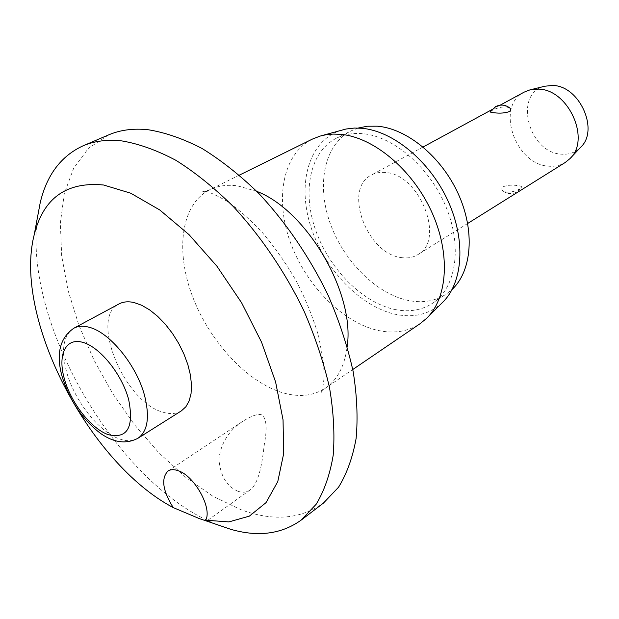 <?xml version="1.0" encoding="UTF-8"?>
<svg xmlns="http://www.w3.org/2000/svg" width="619" height="619" viewBox="0 0 619 619"><rect width="100%" height="100%" fill="white"/><g stroke="black" fill="none" stroke-linecap="round" stroke-linejoin="round"><path stroke-width="0.46" stroke-dasharray="3.1 2.32" d="M37.72 216.046C21.897 321.911 117.927 486.557 217.857 524.897M108.596 134.911L88.509 148.243L73.669 168.213L64.283 193.615L60.345 223.211L61.676 255.786L67.982 290.164L78.884 325.261L93.949 360.041L112.681 393.529L134.555 424.789L158.975 452.907L185.29 476.986L212.766 496.152L240.567 509.561C272.693 521.538 300.292 519.403 323.373 503.154M238.067 491.3C242.578 492.871 246.586 492.43 250.084 489.977C259.879 482.48 262.371 459.886 264.39 444.024C267.408 427.698 266.449 417.957 261.528 414.807C258.046 413.577 251.91 415.674 243.105 421.106C229.138 430.213 221.099 442.717 218.987 458.625C220.085 475.446 226.446 486.341 238.067 491.3M312.394 139.089C282.891 153.845 274.704 198.328 290.032 241.356C305.244 284.446 341.959 322.375 378.008 330.43C393.924 333.881 407.944 331.637 420.069 323.714M342.059 129.99C309.454 139.523 297.019 182.133 310.305 225.053C323.373 268.05 359.863 306.846 395.959 314.413C414.444 318.104 429.988 314.088 442.6 302.366M358.146 128.048L351.128 130.849C324.41 144.389 316.402 184.137 329.857 222.414C343.212 260.754 376.228 294.071 408.733 300.548C422.893 303.271 435.42 301.105 446.322 294.048L452.203 289.321M395.054 309.523C409.236 312.363 421.763 310.266 432.642 303.233C455.77 288.075 462.602 247.577 446.345 207.721C430.259 167.834 393.738 136.25 362.61 133.673C352.884 132.845 344.149 134.362 336.403 138.23C309.755 151.748 302.002 191.735 315.698 230.361C329.277 269.041 362.494 302.792 395.054 309.523M181.382 410.861C176.253 413.987 170.047 414.405 162.782 412.13C124.164 402.025 89.283 317.601 119.018 303.937M524.161 92.13C495.27 106.019 514.977 164.522 548.519 166.171C554.678 166.759 560.241 165.536 565.201 162.503M490.41 111.714L492.105 110.461C496.159 108.17 500.756 106.94 505.909 106.778L509.785 107.985M400.988 257.527C407.341 258.572 412.974 257.589 417.895 254.595C445.533 240.536 419.968 174.279 385.683 172.515C380.391 171.935 375.656 172.771 371.477 175.015C342.833 188.609 366.58 253.55 400.988 257.527M506.474 192.207C511.604 192.285 516.153 191.093 520.122 188.633L521.647 187.325C521.979 186.443 520.502 185.855 517.205 185.561C512.029 184.756 507.41 185.135 503.348 186.69C501.405 188.13 501.289 189.569 503.007 191L506.474 192.207M545.029 86.188C513.143 92.842 528.154 152.785 561.387 154.162C569.031 154.781 575.453 152.483 580.653 147.268M256.73 191.341L237.564 185.855C227.072 184.477 217.78 185.785 209.694 189.77C181.058 204.138 175.154 250.37 192.323 295.936C209.4 341.564 247.453 382.805 283.703 393.042C299.712 397.444 313.609 395.812 325.401 388.152C337.456 379.826 344.721 365.922 347.189 346.439M73.885 328.202C63.208 335.359 60.809 350.052 66.697 372.267C74.628 401.089 99.102 432.17 119.707 439.003C126.934 441.502 133.046 441.231 138.045 438.198M239.383 175.115L209.694 189.77C205.338 191.356 202.962 191.82 202.575 191.17L206.444 191.565C209.539 192.107 216.163 195.194 226.322 200.842C237 208.03 248.73 218.275 261.512 231.583C273.915 246.13 285.289 262.208 295.619 279.819C304.858 297.352 312.502 316.023 318.545 335.838L323.474 362.084L324.093 374.603C324.047 383.517 321.694 393.142 320.673 393.653C320.302 392.995 321.872 391.162 325.401 388.152L352.768 369.52M427.234 317.717L426.584 318.367M432.642 303.233L446.322 294.048M250.084 489.977L206.746 520.989M467.685 223.467L417.895 254.595M503.007 191C507.65 194.219 512.447 194.451 517.414 191.704L521.647 187.325M500.16 105.168L491.78 109.71M423.087 146.997L371.477 175.015M243.105 421.106L167.958 471.051M336.403 138.23L351.128 130.849M321.129 135.809L320.247 136.048"/><path stroke-width="0.93" d="M199.542 518.683L173.235 507.603C162.681 490.635 160.925 478.456 167.958 471.051C170.581 469.364 173.931 469.225 178.024 470.657C194.296 475.562 212.472 508.122 205.717 520.208L206.483 521.012L199.542 518.683M205.717 520.208L228.875 521.91L249.364 516.13L266.023 502.643L277.776 481.59L283.672 453.611L283.045 419.852L275.61 382.008L261.558 342.183L241.603 302.776L216.921 266.201L189.058 234.671L159.741 209.949L130.725 193.205L103.597 185.004C66.45 181.483 43.315 198.103 34.192 234.849C13.045 317.423 88.587 463.035 173.235 507.603M217.857 524.897L230.74 529.307C258.108 537.222 281.606 534.135 301.244 520.053L316.185 504.23C324.317 490.759 329.989 474.433 333.2 455.251C334.84 434.631 333.618 412.099 329.517 387.656C323.737 362.486 315.218 336.914 303.952 310.939C285.313 272.29 260.792 236.141 233.139 206.375C214.313 187.836 195.287 172.508 176.051 160.398C157.071 150.316 139.027 143.825 121.912 140.923C107.311 139.337 94.336 140.977 82.992 145.852C61.064 156.011 46.812 174.945 40.227 202.661L37.72 216.046M301.244 520.053L323.373 503.154L338.531 487.238C346.826 473.752 352.691 457.487 356.118 438.438C357.983 417.98 357.001 395.673 353.155 371.524C347.646 346.686 339.398 321.478 328.403 295.913C310.165 257.906 286.017 222.43 258.649 193.29C239.986 175.162 221.084 160.205 201.933 148.413C183 138.633 164.948 132.381 147.786 129.673C133.139 128.234 120.071 129.982 108.596 134.911L82.992 145.852M352.768 369.52L420.069 323.714L426.584 318.367C447.839 297.909 450.794 253.117 431.335 211.125C411.991 169.111 373.249 137.108 340.605 134.315L333.014 134.075L325.764 134.795L320.247 136.048L312.394 139.089L239.383 175.115M427.234 317.717L442.6 302.366C463.051 282.659 466.107 240.126 447.816 200.51C429.632 160.863 392.887 130.787 361.604 128.257L354.331 128.063L346.013 129.023L321.129 135.809M452.203 289.321C471.871 270.905 475.191 231.034 458.284 193.909C441.471 156.762 406.969 128.528 377.342 126.191L367.415 126.222L358.146 128.048M134.238 302.59L141.805 305.322L149.705 309.941L157.628 316.309L165.288 324.209L172.399 333.347L178.682 343.383L183.897 353.952L187.859 364.637L190.42 375.037L191.488 384.778L191.062 393.498L189.166 400.911L185.893 406.753L181.382 410.861L138.045 438.198C147.562 431.412 149.821 417.531 144.823 396.547C137.186 365.814 109.617 331.97 88.865 327.188C83.023 325.656 78.033 325.996 73.885 328.202L119.018 303.937C123.282 301.67 128.357 301.221 134.238 302.59M467.685 223.467L565.201 162.503L569.983 158.611C591.083 139.445 568.203 89.004 538.205 89.121L529.895 89.894L524.161 92.13L500.16 105.168M509.785 107.985C511.201 109.223 510.985 110.453 509.135 111.66C504.918 113.068 500.144 113.463 494.829 112.836C491.695 112.681 490.225 112.31 490.41 111.714L495.548 106.63C500.585 104.201 505.336 104.657 509.785 107.985M569.983 158.611L580.653 147.268C599.556 130.029 579.322 85.337 552.473 85.484L545.029 86.188L529.895 89.894M347.189 346.439C355.198 293.336 306.892 210.514 256.73 191.341M108.457 434.708C127.375 439.049 134.114 427.35 128.667 399.595C121.989 374.247 99.86 346.888 82.691 342.322C65.405 337.386 57.412 355.151 64.484 379.246C71.1 403.186 91.511 429.122 108.457 434.708M34.192 234.849L40.227 202.661M73.885 328.202C59.548 338.113 55.725 354.61 62.442 377.683C70.272 401.607 83.047 420.239 100.758 433.563C114.035 442.786 126.462 444.326 138.045 438.198M491.78 109.71L423.087 146.997M206.483 521.012L230.74 529.307"/></g></svg>
